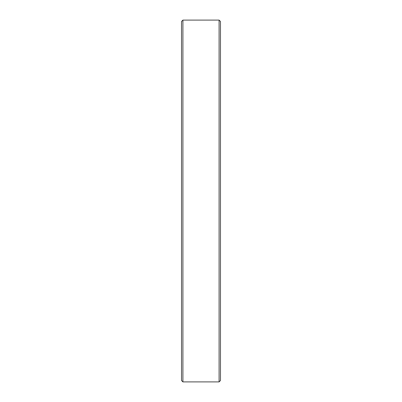 <?xml version="1.0" encoding="UTF-8"?>
<svg xmlns="http://www.w3.org/2000/svg" width="402" height="402" viewBox="0 0 402 402"><rect width="100%" height="100%" fill="white"/><g stroke="black" fill="none" stroke-linecap="round" stroke-linejoin="round"><path stroke-width="0.6" d="M219.09 201L219.09 20.1L182.91 20.1L182.91 381.9L219.09 381.9L219.09 201M182.91 381.9L181.518 380.508L181.518 21.492L182.91 20.1M219.09 20.1L220.482 21.492L220.482 380.508L219.09 381.9"/></g></svg>
